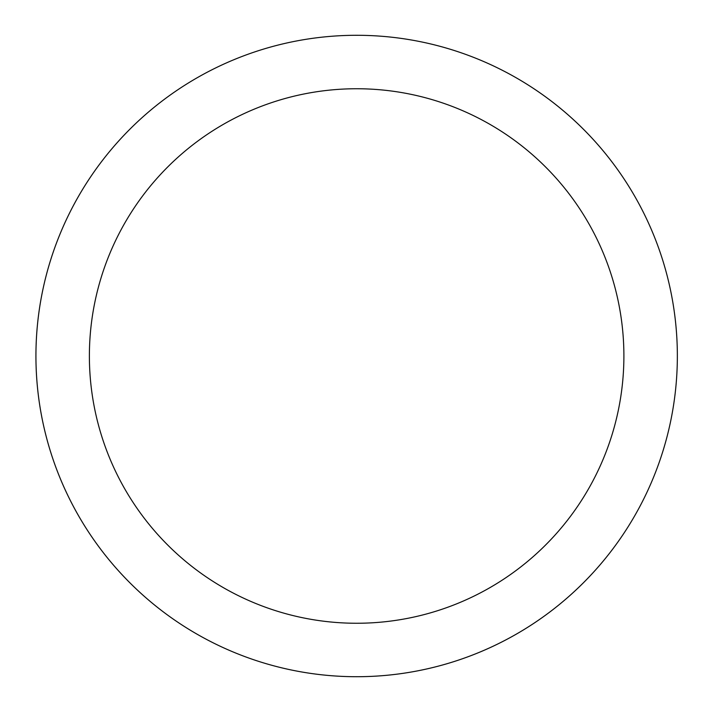 <?xml version="1.0" encoding="UTF-8"?>
<svg xmlns="http://www.w3.org/2000/svg" width="712" height="712" viewBox="0 0 712 712"><rect width="100%" height="100%" fill="white"/><g stroke="black" fill="none" stroke-linecap="round" stroke-linejoin="round"><path stroke-width="1.07" d="M533.626 623.454A320.703 320.703 0 0 1 89.196 532.985A320.703 320.703 0 0 1 179.664 88.546A320.703 320.703 0 0 0 213.511 642.998A320.703 320.703 0 0 0 676.756 336.456A320.703 320.703 0 0 0 179.664 88.546A320.703 320.703 0 0 1 624.095 179.015A320.703 320.703 0 0 1 533.626 623.454M504.132 578.874A267.258 267.258 0 0 0 475.919 116.839A267.258 267.258 0 0 0 89.881 372.287A267.258 267.258 0 0 0 504.132 578.874"/></g></svg>
